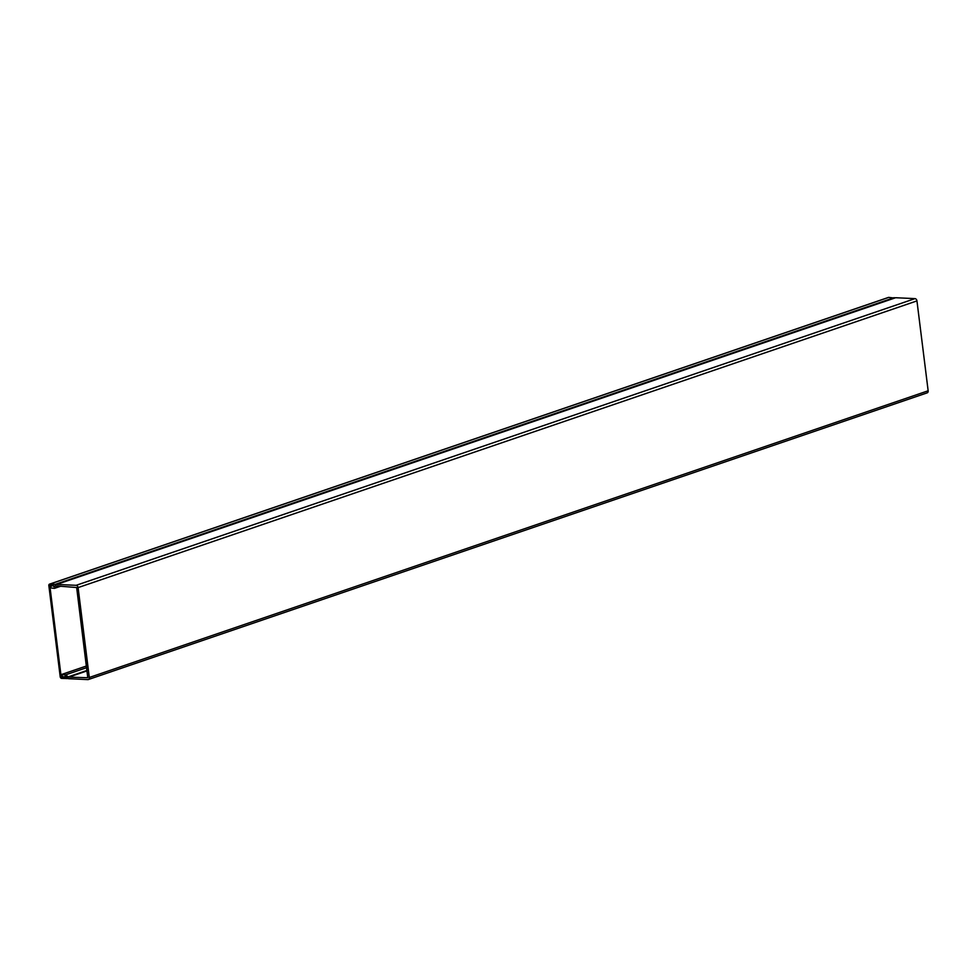 <?xml version="1.0" encoding="UTF-8"?>
<svg xmlns="http://www.w3.org/2000/svg" width="977" height="977" viewBox="0 0 977 977"><rect width="100%" height="100%" fill="white"/><g stroke="black" fill="none" stroke-linecap="round" stroke-linejoin="round"><path stroke-width="1.47" d="M67.23 678.563L61.612 678.38A1.612 1.172 -108.9 0 1 60.208 676.743L48.85 585.602A1.612 1.172 71.1 0 1 49.864 584.087L888.716 297.399A1.612 1.172 -108.9 0 0 888.105 297.606M67.132 678.612L65.166 676.047L64.836 677.281L61.172 676.792L49.815 585.65L53.405 585.504L54.053 586.786L55.616 585.26L55.286 584.344L49.864 584.087M894.553 298.046L888.716 297.399M60.562 586.2L54.846 588.154L56.849 586.2A1.295 0.94 71.1 0 1 57.399 586.005L76.658 587.531L87.771 677.672M926.733 392.913A2.259 1.636 -108.9 0 0 927.185 392.852A2.259 1.636 -108.9 0 0 928.15 390.788L916.951 300.904A2.259 1.636 -108.9 0 0 914.985 298.62L895.653 297.729A1.295 0.94 -108.9 0 0 895.164 297.887M87.038 670.894L68.744 677.146L87.649 677.72M68.744 677.146A1.295 0.94 71.1 0 1 68.146 676.89L86.977 670.454M54.846 588.154A1.295 0.94 71.1 0 1 54.321 588.362L50.45 587.873L50.181 586.982L52.685 585.467L54.053 586.786L56.275 584.612A1.295 0.94 71.1 0 1 56.8 584.417L76.133 585.321A2.259 1.636 71.1 0 1 78.099 587.592L89.298 677.476A2.259 1.636 71.1 0 1 88.333 679.54A2.259 1.636 71.1 0 1 87.881 679.601L68.549 678.697A1.295 0.94 71.1 0 1 67.963 678.441L65.166 676.047L64.116 677.244L61.209 675.486L61.16 674.618L65.74 674.814L68.146 676.89M86.635 667.682L65.74 674.814M55.286 584.344L894.138 297.655M61.172 676.792L62.577 676.316M50.621 585.382L49.815 585.65M63.017 676.585L61.453 677.122M895.653 297.729L56.8 584.417M76.133 585.321L914.985 298.62M78.099 587.592L916.951 300.904M89.298 677.476L928.15 390.788M61.246 674.606L86.428 666.009L61.16 674.618M888.386 297.448L49.534 584.136M927.185 392.852L88.333 679.54M54.578 588.325L60.745 586.212M895.396 297.753L56.544 584.454"/></g></svg>
